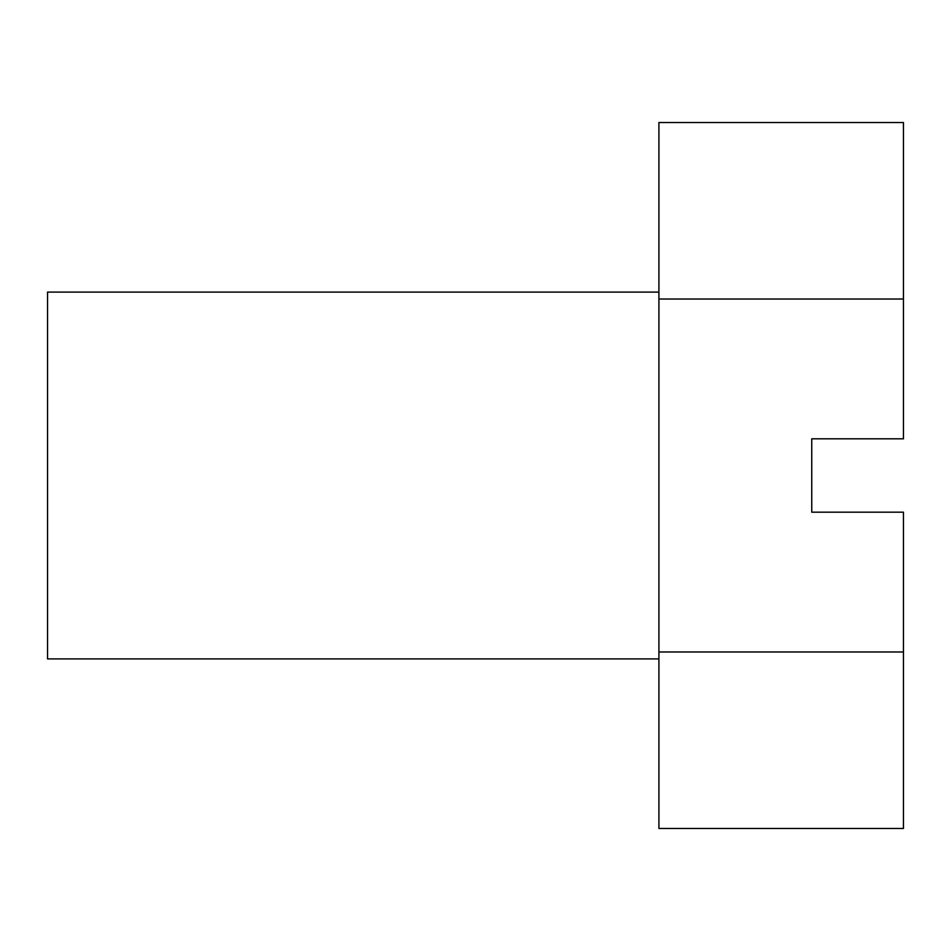 <?xml version="1.0" encoding="UTF-8"?>
<svg xmlns="http://www.w3.org/2000/svg" width="951" height="951" viewBox="0 0 951 951"><rect width="100%" height="100%" fill="white"/><g stroke="black" fill="none" stroke-linecap="round" stroke-linejoin="round"><path stroke-width="1.43" d="M658.912 658.912L47.55 658.912L47.55 292.088L658.912 292.088M903.45 299.018L903.45 438.815L811.75 438.815L811.75 512.185L903.45 512.185L903.45 828.464L658.912 828.464L658.912 122.536L903.45 122.536L903.45 299.018L658.912 299.018M903.45 651.982L658.912 651.982"/></g></svg>
